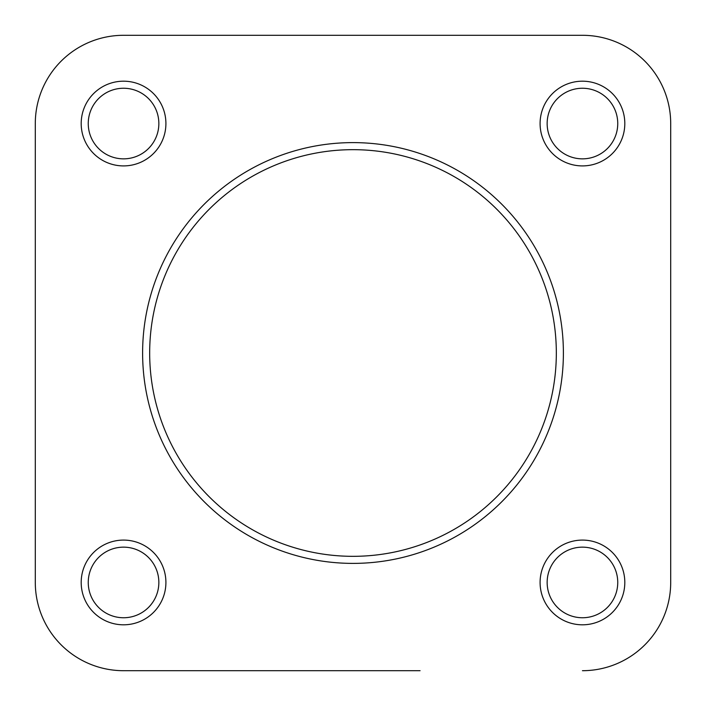 <?xml version="1.0" encoding="UTF-8"?>
<svg xmlns="http://www.w3.org/2000/svg" width="706" height="706" viewBox="0 0 706 706"><rect width="100%" height="100%" fill="white"/><g stroke="black" fill="none" stroke-linecap="round" stroke-linejoin="round"><path stroke-width="1.06" d="M670.7 123.55L670.7 582.45L670.7 123.55A88.25 88.25 0 0 0 582.45 35.3L123.55 35.3L582.45 35.3M35.3 123.55L35.3 582.45L35.3 123.55A88.25 88.25 0 0 1 123.55 35.3M35.3 582.45A88.25 88.25 0 0 0 123.55 670.7L285.93 670.7M420.07 670.7L123.55 670.7M81.19 582.45A42.36 42.36 0 0 1 123.55 540.09A42.36 42.36 0 0 1 165.91 582.45A42.36 42.36 0 0 1 123.55 624.81A42.36 42.36 0 0 1 81.19 582.45M158.85 582.45A35.3 35.3 0 0 0 123.55 547.15A35.3 35.3 0 0 0 88.25 582.45A35.3 35.3 0 0 0 123.55 617.75A35.3 35.3 0 0 0 158.85 582.45M81.19 123.55A42.36 42.36 0 0 1 123.55 81.19A42.36 42.36 0 0 1 165.91 123.55A42.36 42.36 0 0 1 123.55 165.91A42.36 42.36 0 0 1 81.19 123.55M158.85 123.55A35.3 35.3 0 0 0 123.55 88.25A35.3 35.3 0 0 0 88.25 123.55A35.3 35.3 0 0 0 123.55 158.85A35.3 35.3 0 0 0 158.85 123.55M540.09 582.45A42.36 42.36 0 0 1 582.45 540.09A42.36 42.36 0 0 1 624.81 582.45A42.36 42.36 0 0 1 582.45 624.81A42.36 42.36 0 0 1 540.09 582.45M617.75 582.45A35.3 35.3 0 0 0 582.45 547.15A35.3 35.3 0 0 0 547.15 582.45A35.3 35.3 0 0 0 582.45 617.75A35.3 35.3 0 0 0 617.75 582.45M540.09 123.55A42.36 42.36 0 0 1 582.45 81.19A42.36 42.36 0 0 1 624.81 123.55A42.36 42.36 0 0 1 582.45 165.91A42.36 42.36 0 0 1 540.09 123.55M617.75 123.55A35.3 35.3 0 0 0 582.45 88.25A35.3 35.3 0 0 0 547.15 123.55A35.3 35.3 0 0 0 582.45 158.85A35.3 35.3 0 0 0 617.75 123.55M563.388 353A210.388 210.388 0 0 1 353 563.388A210.388 210.388 0 0 1 142.612 353A210.388 210.388 0 0 1 353 142.612A210.388 210.388 0 0 1 563.388 353A210.388 210.388 0 0 0 353 142.612A210.388 210.388 0 0 0 142.612 353M582.45 670.7A88.25 88.25 0 0 0 670.7 582.45M149.672 353A203.328 203.328 0 0 0 353 556.328A203.328 203.328 0 0 0 556.328 353A203.328 203.328 0 0 0 353 149.672A203.328 203.328 0 0 0 149.672 353"/></g></svg>

